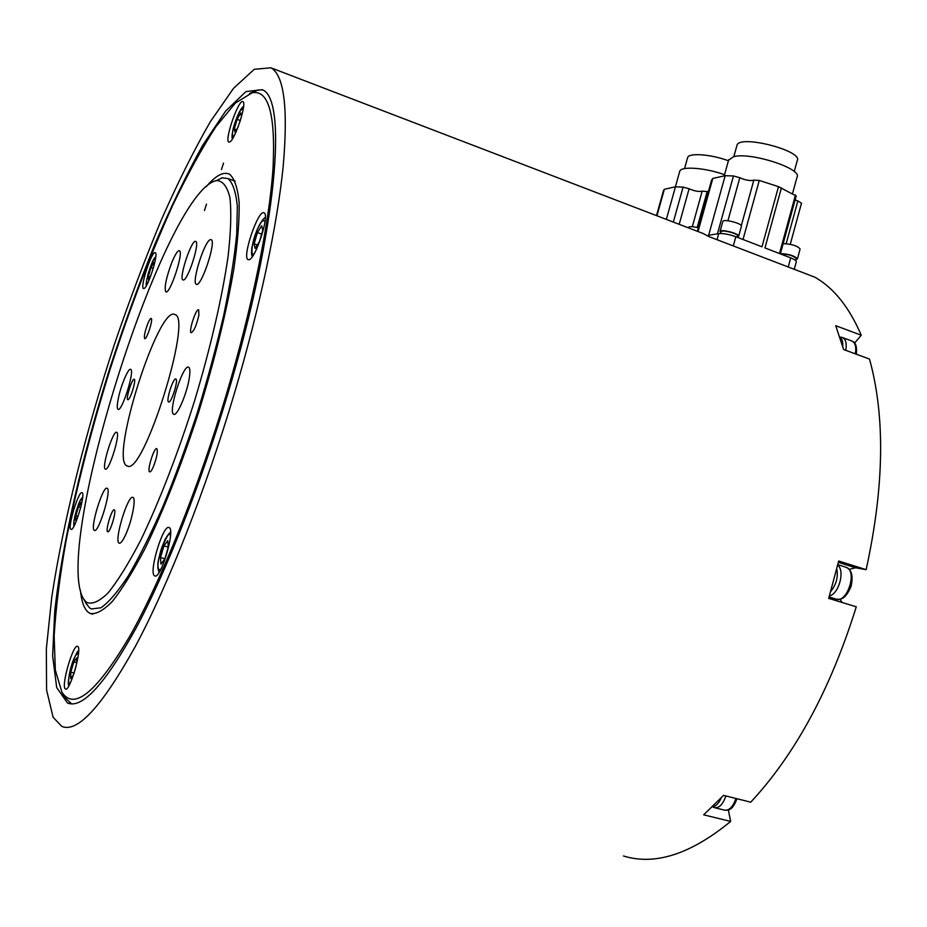 <?xml version="1.0" encoding="UTF-8"?>
<svg xmlns="http://www.w3.org/2000/svg" width="927" height="927" viewBox="0 0 927 927"><rect width="100%" height="100%" fill="white"/><g stroke="black" fill="none" stroke-linecap="round" stroke-linejoin="round"><path stroke-width="1.39" d="M270.939 67.81L254.276 69.282L233.569 88.274L210.302 121.761C193.998 150.128 177.59 183.013 161.089 220.429C144.809 259.595 129.27 300.835 114.484 344.137C85.863 431.414 63.094 521.947 51.727 597.44L46.35 648.854L46.57 689.92L53.082 717.255L61.808 726.409C77.462 733.106 101.982 706.42 135.388 646.339C167.914 585.609 205.458 490.661 234.369 393.5C259.908 307.428 277.37 224.473 283.198 166.211C288.227 108.111 284.149 75.307 270.939 67.81L703.176 233.511L709.028 236.64L814.868 277.196C833.79 287.926 849.248 307.266 861.264 335.226L854.613 343.048M703.176 233.511L695.215 230.464M861.264 335.226L835.725 325.701L843.616 349.525L869.491 359.05C885.366 416.49 884.254 486.687 866.142 569.665L838.68 560.997L828.703 598.378L856.281 606.803C830.65 688.923 795.47 754.057 750.743 802.179L723.558 795.366L703.674 814.833L730.65 821.438C690.65 854.219 654.926 865.737 623.465 855.98M127.462 466.084C143.407 475.794 192.943 317.88 175.018 314.624C158.853 303.732 109.305 459.769 126.976 465.899L127.462 466.084M728.413 160.8C711.472 154.322 688.993 152.607 687.637 157.509L687.486 158.053M679.607 171.796L679.769 171.182C681.241 165.979 705.389 167.764 724.555 174.716M838.367 562.365L855.586 567.788L849.155 569.352M866.142 569.665L855.586 567.788M840.036 599.224L842.075 602.457M728.355 809.978L730.65 821.438M656.942 215.794L664.358 189.282L675.447 186.802L666.339 219.398M664.358 189.282L663.361 191.066M679.769 171.182L675.412 186.814L683.095 187.115L689.097 188.784L679.19 224.322M708.367 191.715L702.191 191.124C699.004 191.935 694.636 191.159 689.097 188.784M717.046 239.711L718.726 233.627L708.645 235.249L725.157 175.69L712.782 178.459L698.031 231.541M718.726 233.627C723.245 233.245 728.946 234.276 735.841 236.721L733.303 245.945M780.349 253.882L796.189 195.991L778.495 186.651L761.982 246.802L735.841 236.721M788.24 266.988L790.719 257.88L764.949 247.938L781.426 187.833M790.719 257.88C794.717 259.479 796.571 260.811 796.281 261.866L794.254 269.293M712.782 178.459L711.426 180.695M725.157 175.69L733.466 175.956L739.816 177.729L727.927 220.765M778.495 186.651L759.283 180.441L753.836 180.162C750.256 181.066 745.586 180.255 739.816 177.729M795.099 199.954L797.857 200.95L786.189 243.639M790.267 244.288L801.496 203.175L797.857 200.95M794.23 171.576L797.232 160.638C803.269 150.765 739.7 134.45 737.023 145.145L736.849 145.782M792.643 193.187L797 177.242C802.875 168.737 750.128 151.669 733.454 156.744L728.541 160.301M840.812 337.196L842.585 337.59C845.853 339.433 846.907 343.674 845.76 350.313M837.695 565.134C845.192 570.626 838.981 593.813 829.433 595.957M725.853 795.945C722.933 804.474 719.074 808.367 714.277 807.626L712.492 806.745M712.446 806.745C715.899 806.351 718.842 803.373 721.276 797.811M830.754 591.403C836.293 584.589 838.298 577.104 836.768 568.935M842.713 346.269C843.025 341.669 842.064 338.552 839.839 336.918M688.483 227.474L688.518 227.324C689.595 226.304 692.875 226.478 698.344 227.822M780.673 254.01C788.228 254.102 793.442 255.655 796.339 258.668L795.795 260.638M737.255 237.266L737.579 236.072C739.074 233.882 721.739 229.293 721.079 231.692L721.044 231.843M722.782 221.541L722.828 221.368C723.593 218.598 743.095 223.755 741.391 226.281L738.657 236.176M720.789 232.735L720.047 231.414C720.789 228.714 740.302 233.882 738.61 236.339L737.336 236.964M783.153 243.627C791.867 244.068 797.521 245.864 800.094 249.004L797.429 258.784M780.441 253.569C789.144 254.056 794.798 255.84 797.382 258.934L796.096 259.537M259.444 241.634L262.758 230.232L261.704 225.748L257.405 232.596L254.125 243.882L255.122 248.448L259.444 241.634M254.125 243.882L257.324 244.983M257.405 232.596L261.646 234.067M160.939 564.137L164.832 558.923L168.262 547.092L167.775 540.615L163.905 545.887L160.51 557.579L160.939 564.137M160.51 557.579L164.879 558.761M163.905 545.887L168.262 547.081M76.721 663.651L76.779 657.892L73.824 661.936L70.811 672.191L70.707 678.506L73.627 674.555M73.801 674.045L75.979 666.617M70.811 672.191L74.114 672.99M73.824 661.936L76.721 662.643M81.066 506.084L81.101 502.608L78.494 506.779L75.863 515.667L75.794 520.464L77.683 517.463M75.863 515.667L78.1 516.281M78.494 506.779L80.742 507.405M154.056 265.435L153.812 262.538L150.95 267.625L148.378 276.281L148.656 279.919L150.429 276.791M150.95 267.625L153.233 268.39M150.348 276.93L148.378 276.281M239.734 122.387L241.541 116.234L240.753 112.967L237.138 119.374L234.299 129.015L235.052 132.352L238.042 127.103M240.278 120.533L237.138 119.374M234.299 129.015L236.489 129.826M221.472 169.49L223.534 163.117L221.472 169.49M229.769 141.958C235.029 139.942 247.196 102.758 242.932 101.68C238.853 98.343 224.114 140.51 228.795 142.063L229.769 141.958M143.905 288.529C147.787 288.39 158.865 253.43 155.261 252.7C151.993 250.07 139.722 287.463 143.488 288.506L143.905 288.529M70.95 529.34L70.985 529.363C74.334 531.994 86.002 493.407 82.086 492.689C78.714 490.163 67.161 528.158 70.95 529.34M65.157 688.773L65.493 689.028C69.942 692.168 82.677 647.278 77.613 646.386C73.384 643.396 61.066 685.227 65.157 688.773M154.647 575.841L154.728 575.887C160.638 580.07 175.771 529.213 169.108 527.602C163.187 523.593 148.216 573.442 154.647 575.841M248.992 259.711C255.597 259.143 269.989 214.531 264.091 212.874C258.436 208.633 241.727 257.439 248.054 259.63L248.992 259.711M226.686 393.291C252.607 306.037 269.351 222.654 273.013 168.517C275.655 114.902 268.726 89.652 252.202 92.77L235.388 103.048L215.782 126.883C201.738 148.552 187.324 174.821 172.561 205.667C150.22 255.076 129.432 309.525 110.197 369.016C91.564 428.795 76.802 486.269 65.944 541.426C59.757 576.559 55.829 608.066 54.137 635.922L55.319 670.14L61.889 692.121L63.488 694.346C75.956 709.398 98.158 689.839 130.104 635.655C161.228 580.476 198.39 488.286 226.686 393.291M262.573 89.919L257.891 90.023L249.63 93.453M63.731 695.377L64.971 697.567L71.622 703.883M80.44 590.487C81.541 601.519 84.137 608.772 88.192 612.249L90.162 613.465C96.084 614.555 103.546 610.453 112.561 601.159C122.352 588.761 133.129 571.322 144.89 548.83C162.943 511.866 181.692 464.404 198.343 413.094C214.647 360.279 226.512 312.063 233.928 268.448C237.718 241.959 239.456 219.989 239.143 202.538C237.694 188.019 234.519 178.598 229.629 174.276C223.581 171.298 215.771 175.446 206.211 186.698M127.926 399.722C130.104 400.394 136.489 379.792 134.253 379.294C132.271 377.752 125.516 399.085 127.799 399.688L127.799 399.688M168.749 402.017C171.518 402.793 178.668 379.722 175.887 379.027C173.337 377.127 165.69 401.124 168.575 401.97L168.749 402.017M183.511 280C188.169 279.745 200.035 242.492 195.782 241.472C191.831 238.39 178.459 278.563 182.955 279.954L183.511 280M105.423 469.155C109.119 471.31 120.811 433.187 116.721 432.341C113.14 429.653 101.24 468.054 105.342 469.12L105.423 469.155M118.169 399.166C117.022 405.157 116.976 408.54 118.019 409.317C121.785 412.411 135.075 370.36 130.661 369.363C128.366 367.555 120.626 386.107 118.169 399.166M171.912 262.202C166.118 277.822 164.079 287.694 165.817 291.843C169.768 295.226 184.091 251.959 179.409 250.719C177.752 250.406 175.261 254.23 171.912 262.202M210.383 239.641C204.566 240.742 191.275 282.793 196.292 284.23C200.95 288.146 216.663 241.24 211.205 239.676L210.383 239.641M189.143 378.888C190.255 372.075 190.105 368.193 188.691 367.243C183.326 363.349 167.671 412.376 173.685 414.23C176.837 416.802 186.628 394.52 189.143 378.888M126.223 533.407C132.202 519.78 136.234 498.158 133.001 497.44C128.007 493.917 113.592 541.623 119.201 543.164C120.834 543.604 123.175 540.36 126.223 533.407M147.741 323.766C144.855 331.565 143.836 336.524 144.67 338.633C146.593 340.221 153.453 319.015 151.205 318.448C150.441 318.285 149.282 320.058 147.741 323.766M198.899 315.145L198.691 309.815C196.165 307.88 188.308 331.854 191.182 332.735C193.917 331.31 196.489 325.435 198.899 315.145M153.465 466.571C156.93 457.335 158.042 451.368 156.825 448.645C154.23 446.756 146.698 471.067 149.629 471.878C150.533 472.121 151.808 470.348 153.465 466.571M94.345 530.383L94.369 530.395C98.529 533.604 111.947 489.282 107.126 488.297C102.92 485.238 89.629 528.981 94.345 530.383M107.671 531.762L107.683 531.762C109.954 533.465 116.906 510.418 114.299 509.827C112.016 508.17 105.099 531.055 107.671 531.762M204.45 210.51L206.501 204.125L204.45 210.51M86.431 602.272C91.958 604.763 99.177 601.635 108.111 592.898C117.914 580.777 128.807 563.176 140.777 540.082C159.177 501.959 178.251 452.677 194.821 400.035C210.661 347.277 222.283 296.744 228.088 256.373C230.881 231.599 231.495 212.005 229.919 197.602C227.196 186.431 222.747 180.765 216.582 180.58C165.145 189.699 51.414 547.857 83.685 599.085L86.431 602.272M85.84 602.979L89.525 607.822L91.356 608.946L100.892 607.811C108.714 602.376 117.833 591.762 128.239 575.968C139.235 557.243 150.753 534.195 162.793 506.814C174.855 477.451 186.373 446.049 197.358 412.608C207.706 378.853 216.559 346.119 223.894 314.392C230.163 284.114 234.438 257.451 236.709 234.369L237.335 206.315C235.933 192.063 232.828 182.828 228.019 178.587L222.202 177.775L216.582 180.58M227.938 393.326C277.497 228.297 287.497 98.135 262.19 89.699L245.956 91.576L225.609 111.124L202.735 145.261C186.698 174.067 170.626 207.324 154.519 245.041C138.691 284.45 123.731 325.69 109.653 368.737C82.573 455.215 62.213 543.141 54.739 611.31L52.63 655.841L56.686 687.591L67.451 702.979C82.097 709.19 104.971 684.253 136.049 628.147C166.292 571.553 201.101 483.454 227.938 393.326M683.095 187.115L673.338 222.074M702.191 191.124L692.307 226.709M707.208 191.414L697.174 227.521M733.466 175.956L717.452 233.824M753.836 180.162L741.31 225.632M738.263 236.675L738.019 237.555M759.283 180.441L743.025 239.49M795.493 194.983L779.48 253.546M855.331 353.836C856.478 347.208 855.401 342.967 852.11 341.113L851.565 340.916M829.12 596.988L835.691 599.004C846.919 604.219 857.892 570.928 846.142 567.289L845.447 567.069M714.879 807.765L724.3 810.094C729.132 810.847 733.002 806.977 735.922 798.46M254.415 253.314C250.557 258.332 251.31 243.685 256.397 231.75C260.163 222.167 263.025 218.83 264.995 221.727M161.055 568.981C159.096 570.325 158.123 569.607 158.158 566.826C155.33 562.469 169.931 524.126 170.441 536.536M70.128 683.408C67.034 685.215 69.618 671.171 71.309 666.27C73.523 658.216 75.921 653.894 78.505 653.303M74.693 524.763C71.46 526.582 78.853 500.441 80.742 499.885L82.538 498.413M147.219 284.137C146.037 284.531 146.385 281.02 148.239 273.592C151.68 263.071 154.114 258.007 155.551 258.401M233.477 137.126C231.866 135.064 232.295 130.464 234.774 123.349C237.741 114.137 240.591 109.189 243.326 108.505M127.845 466.154L126.976 465.899M684.543 168.598L687.637 157.509M663.57 190.325L656.49 215.62M711.669 179.838L697.382 231.298M733.836 156.651L737.023 145.145M724.219 175.898L728.738 159.595M840.117 337.127L841.612 337.277M856.328 354.207C857.44 342.77 853.477 341.924 852.11 341.113L842.585 337.59M836.444 599.236C839.283 598.9 844.404 601.843 851.079 586.362C854.636 570.395 847.66 568.286 846.142 567.289L837.811 564.67M736.965 798.726C731.994 812.017 727.336 809.885 724.949 810.256M720.58 233.5L721.079 231.692M720.047 231.414L722.828 221.368M252.341 256.605C251.46 255.585 251.31 252.515 251.889 247.37L256.849 230.348C261.391 221.298 264.218 217.138 265.331 217.88M170.614 532.515C170.128 531.982 168.378 534.126 165.354 538.935L161.796 547.463C160.719 550.105 157.416 562.979 157.891 568.019L159.004 572.562M78.644 651.044C77.764 650.14 75.307 655.192 71.263 666.212C68.297 679.074 67.555 685.505 69.061 685.493M82.677 497.081L80.95 499.282C73.152 515.47 73.407 526.42 74.067 525.991M146.582 285.296C144.218 286.397 152.132 257.416 155.724 257.115M232.387 138.946C232.584 138.019 230.545 139.235 234.241 124.878C237.718 114.288 240.835 108.135 243.592 106.408M61.889 692.121L64.971 697.567M252.202 92.77L257.891 90.023M92.793 614.137L90.162 613.465M83.685 599.085L86.698 604.52M235.11 181.113L228.019 178.587M71.217 703.871L67.451 702.979"/></g></svg>
